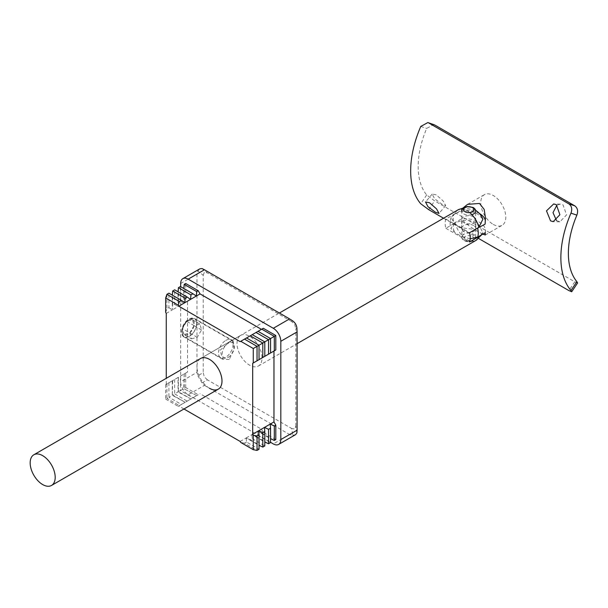 <?xml version="1.0" encoding="UTF-8"?>
<svg xmlns="http://www.w3.org/2000/svg" width="608" height="608" viewBox="0 0 608 608"><rect width="100%" height="100%" fill="white"/><g stroke="black" fill="none" stroke-linecap="round" stroke-linejoin="round"><path stroke-width="0.46" stroke-dasharray="3.04 2.28" d="M556.51 220.56L559.869 221.829L566.557 214.913L563.061 204.904L560.356 204.136L556.928 205.086M436.248 194.849L432.182 194.104L434.606 198.778L442.054 204.296L445.694 205.542L443.171 200.982L436.248 194.849M577.6 282.971L574.796 281.816L434.606 200.883L426.679 194.97A75.05 43.335 -60 0 1 426.679 128.417L433.747 124.526M478.602 238.465L443.551 218.226M473.738 216.904A7.083 4.089 0 0 0 466.024 216.015A7.083 4.089 0 0 0 461.654 219.792A7.083 4.089 0 0 0 463.729 222.688A7.083 4.089 0 0 0 471.443 223.569A7.083 4.089 0 0 0 475.813 219.792A7.083 4.089 0 0 0 473.738 216.904M473.738 225.576A7.083 4.089 0 0 0 466.024 224.686A7.083 4.089 0 0 0 461.654 228.464A7.083 4.089 0 0 0 463.729 231.359A7.083 4.089 0 0 0 471.443 232.241A7.083 4.089 0 0 0 475.813 228.464A7.083 4.089 0 0 0 473.738 225.576M485.093 224.139A20.353 11.75 0 0 0 485.465 221.89A20.353 11.75 0 0 0 485.374 220.742M482.76 234.156L479.507 232.362C472.408 228.593 466.306 224.147 461.214 219.024L453.796 223.303A17.7 10.222 60 0 1 453.796 214.632L461.214 210.353L463.098 207.928M493.278 224.413A17.7 10.222 -120 0 0 502.124 225.294A17.7 10.222 -120 0 0 504.838 211.105A17.7 10.222 -120 0 0 493.278 195.51A17.7 10.222 -120 0 0 484.424 194.636A17.7 10.222 -120 0 0 481.711 208.818A17.7 10.222 -120 0 0 493.278 224.413M453.796 214.632L451.037 217.58L454.913 223.949L461.54 227.772L475.137 229.49M470.174 238.815L461.54 236.444L454.913 232.621L450.976 228.57L453.796 223.303M485.093 232.811A20.353 11.75 0 0 0 485.465 230.561A20.353 11.75 0 0 0 461.214 219.024M479.393 213.507A20.353 11.75 0 0 0 461.214 210.353M458.136 209.806A17.7 10.222 -120 0 0 455.134 213.659C462.916 210.132 470.508 210.307 477.911 214.198L482.881 219.176M480.594 235.402L482.843 232.507L477.911 223.47C470.508 219.579 462.916 219.404 455.134 222.931A17.7 10.222 -120 0 0 466.99 239.59A17.7 10.222 -120 0 0 475.844 240.472M455.134 213.659L445.839 219.024A17.7 10.222 -120 0 0 445.839 228.296L455.134 222.931M445.839 228.296L469.551 241.984M445.839 219.024L469.551 232.712M181.678 332.052A10.617 6.133 -60 0 1 189.194 319.04A10.617 6.133 -60 0 1 194.499 318.516A10.617 6.133 -60 0 1 196.703 323.38A10.617 6.133 -60 0 1 189.194 336.384A10.617 6.133 -60 0 1 183.882 336.908A10.617 6.133 -60 0 1 181.678 332.052M229.246 359.51L222.612 359.275L220.172 350.208L229.246 342.167L233.236 340.875L234.004 348.977L229.246 359.51M209.471 388.269A17.7 10.222 60 0 1 200.617 378.928A17.7 10.222 60 0 1 196.954 366.586A17.7 10.222 60 0 1 200.617 358.484L279.384 313.014M240.677 335.358L240.677 335.358A17.7 10.222 60 0 1 249.523 336.239A17.7 10.222 60 0 1 258.377 345.58A17.7 10.222 60 0 1 262.04 357.914A17.7 10.222 60 0 1 258.377 366.024L258.377 366.024A17.7 10.222 -120 0 1 249.523 365.142A17.7 10.222 -120 0 1 240.677 355.802A17.7 10.222 60 0 1 237.006 343.467A17.7 10.222 60 0 1 240.677 335.358L200.617 358.484M240.168 341.635L246.521 337.972L259.038 345.2L259.038 359.647M275.812 439.576L263.294 432.349L261.79 433.215L257.716 431.308L258.035 435.381L256.036 436.544L251.963 434.629L252.282 438.71L250.276 439.865L246.202 437.958L246.521 442.031L259.038 449.259L258.719 430.73M240.168 441.438L246.202 437.958L259.038 445.33M246.202 338.154L252.282 334.651L264.792 341.871L264.792 356.326M252.282 438.71L264.792 445.938L264.48 427.401M246.202 437.958L251.963 434.629L264.792 442.008M251.963 334.833L258.035 331.322L270.552 338.55L270.552 353.005M258.035 435.381L270.552 442.609L270.233 424.08M251.963 434.629L257.716 431.308L270.552 438.68M184.186 284.354L184.186 298.802L185.691 297.935L185.691 283.488M178.433 287.675L178.433 302.13L180.432 300.975L180.432 286.52L183.806 288.83L183.806 303.286L184.186 298.802M196.323 296.058L183.836 288.481M180.432 300.975L183.806 303.286L187.538 301.135L185.691 297.935M172.672 290.996L172.672 305.452L174.678 304.296L174.678 289.841L178.045 292.159L178.045 306.607L178.433 302.13M190.562 299.379L178.076 291.81M174.678 304.296L178.045 306.607L183.806 303.286M166.911 294.325L166.911 308.78L168.918 307.618L168.918 293.17L172.292 295.48L172.292 309.936L172.672 305.452M184.809 302.708L172.322 295.131M168.918 307.618L172.292 309.936L178.045 306.607M165.665 312.39L166.911 308.78M185.691 387.547L185.691 373.092L184.186 373.958L184.186 388.413L185.691 387.547L198.208 394.774L196.703 395.641L183.806 388.634L196.703 395.641M184.186 373.958L183.806 388.634L180.432 390.579L192.949 397.807L198.208 394.774M180.432 376.132L183.806 374.178L180.432 376.132L180.432 390.579L178.433 391.734L190.95 398.962L192.949 397.807M178.433 377.287L178.433 391.734L178.045 391.955L190.95 398.962M178.045 377.507L172.292 380.828L178.045 377.507L178.045 391.955L174.678 393.908L187.196 401.128L196.323 395.861M174.678 379.453L174.678 393.908L172.672 395.063L185.189 402.291L187.196 401.128M172.672 380.608L172.292 395.284L185.189 402.291M172.292 380.828L165.665 384.659L172.292 380.828L172.292 395.284L168.918 397.229L181.435 404.457L190.562 399.182M168.918 382.774L168.918 397.229L166.911 398.384L179.428 405.612L181.435 404.457M166.911 383.929L166.911 398.384L165.665 399.106L178.182 406.334L179.428 405.612M165.665 384.659L165.665 399.106M166.258 384.309L166.258 378.328M261.79 433.215L274.307 440.443M256.036 436.544L268.554 443.764M250.276 439.865L262.793 447.093M246.521 442.031L244.515 443.186L257.032 450.414M244.515 443.186L240.76 442.464M183.958 408.986L178.775 405.992L178.182 406.334M180.682 286.664L180.682 381.763A10.617 6.133 -120 0 0 182.886 389.166A10.617 6.133 -120 0 0 188.191 394.774L204.463 385.381L202.023 382.926L207.381 379.833L291.673 428.503L292.744 435.298L289.575 434.515L273.304 443.916M207.381 379.833L204.296 376.8L203.216 372.62L197.858 375.714L196.954 372.37L180.682 381.763M296.909 432.896L295.838 426.094L294.751 429.028L291.673 428.503M188.191 394.774L270.552 442.32M263.294 432.349L261.448 429.157L200.055 393.71M204.463 385.381L289.575 434.515M180.682 283.488L196.954 274.086L197.858 270.963L203.216 275.287L203.216 372.62M185.691 373.092L187.538 372.028L187.538 301.135M196.954 274.086L196.954 372.37M203.216 275.287L204.296 272.354L207.381 272.886L202.023 268.554M295.838 426.094L295.838 328.761L296.909 328.145M292.744 320.925L291.673 321.548L294.751 324.581L295.838 328.761M291.673 321.548L207.381 272.886M257.716 331.504L263.294 328.29M257.716 431.308L261.448 429.157M178.775 405.992L184.809 402.511M166.258 313.416L172.292 309.936M183.806 374.178L187.538 372.028M197.858 270.963L199.895 268.797M202.023 382.926L197.858 375.714M295.632 434.614L292.744 435.298M228.266 357.306A8.618 4.978 120 0 0 233.753 344.052A8.618 4.978 120 0 0 228.266 343.239A8.618 4.978 120 0 0 222.323 352.131A8.618 4.978 120 0 0 225.621 358.135A8.618 4.978 120 0 0 228.266 357.306M225.766 340.442A10.268 5.928 -60 0 1 230.896 339.933A10.268 5.928 -60 0 1 232.302 341.407A10.268 5.928 -60 0 1 225.766 357.208A10.268 5.928 -60 0 1 222.612 358.196A10.268 5.928 -60 0 1 220.628 357.717A10.268 5.928 -60 0 1 219.055 349.494A10.268 5.928 -60 0 1 225.766 340.442M183.95 334.499L182.415 328.67L186.679 321.32L192.478 319.8L194.013 325.622L189.742 332.971L183.95 334.499A8.497 4.902 -60 0 1 182.415 328.67A8.497 4.902 -60 0 1 186.679 321.32A8.497 4.902 -60 0 1 188.214 320.211A8.497 4.902 -60 0 1 192.478 319.8A8.497 4.902 -60 0 1 194.013 325.622A8.497 4.902 -60 0 1 189.742 332.971A8.497 4.902 -60 0 1 188.214 334.088A8.497 4.902 -60 0 1 183.95 334.499L191.459 338.831L189.924 333.009L182.415 328.67M189.924 333.009L194.195 325.66L199.986 324.132L201.522 329.962L197.25 337.311L191.459 338.831M197.25 337.311L189.742 332.971M201.522 329.962L194.013 325.622M199.986 324.132L192.478 319.8M194.195 325.66L186.679 321.32M428.716 209.661L434.606 200.883M574.796 281.816L568.898 290.594M426.679 194.97L420.766 203.786M420.766 126.434L426.679 128.417M454.913 223.949A7.083 4.089 -120 0 0 454.913 232.621M461.54 236.444A7.083 4.089 -120 0 0 461.54 227.772M469.695 212.587A17.7 10.222 -120 0 0 466.99 210.687A17.7 10.222 -120 0 0 463.646 209.281M473.617 208.301A6.901 3.982 180 0 1 475.638 211.12L475.638 237.135A6.901 3.982 0 0 0 473.617 234.323A6.901 3.982 0 0 0 466.093 233.457A6.901 3.982 0 0 0 461.829 237.135A6.901 3.982 0 0 0 463.851 239.955A6.901 3.982 0 0 0 471.375 240.821A6.901 3.982 0 0 0 475.638 237.135C473.989 241.672 470.182 242.881 464.223 240.768C462.43 239.491 461.632 238.283 461.829 237.135L461.829 211.12A6.901 3.982 180 0 1 466.093 207.442A6.901 3.982 180 0 1 473.617 208.301M471.892 214.67A6.901 3.982 180 0 1 463.851 213.94A6.901 3.982 180 0 1 461.829 211.12M472.363 236.489A5.13 2.964 180 0 1 472.363 240.677A5.13 2.964 180 0 1 465.105 240.677A5.13 2.964 180 0 1 465.105 236.489A5.13 2.964 180 0 1 472.363 236.489M189.468 336.254A10.268 5.928 120 0 0 196.171 327.203A10.268 5.928 120 0 0 194.598 318.98A10.268 5.928 120 0 0 189.468 319.489A10.268 5.928 120 0 0 182.757 328.533A10.268 5.928 120 0 0 184.33 336.764A10.268 5.928 120 0 0 189.468 336.254M560.356 204.136L553.668 203.954M432.182 194.104L425.516 201.985M445.694 205.542L439.029 213.423M559.869 221.829L553.181 221.646M461.654 228.464L461.654 219.792M485.465 217.808L485.465 221.89M485.313 235L502.124 225.294M467.613 204.341L484.424 194.636M485.465 234.635L485.465 230.561M475.813 228.464L475.813 219.792M451.037 217.58C449.821 221.175 449.806 224.846 450.976 228.57M475.524 210.239L463.722 207.814M258.377 366.024L297.092 343.672M482.843 232.507L481.673 234.779M222.612 359.275L183.882 336.908M233.236 340.875L194.499 318.516M233.753 344.052L232.302 341.407M220.628 357.717L184.33 336.764C179.056 334.081 182.385 322.711 188.579 319.398L194.598 318.98L230.896 339.933M225.621 358.135L222.612 358.196"/><path stroke-width="0.91" d="M550.567 220.879L546.486 210.854L553.668 203.954L556.373 204.729L559.9 214.738L553.181 221.646L550.567 220.879M556.928 205.086L552.991 212.656L556.51 220.56M435.358 212.207L427.948 206.652L425.516 201.985L429.552 202.76L436.514 208.856L439.029 213.423L435.358 212.207M576.878 281.686L577.6 282.971L571.702 291.756L570.965 290.502L576.878 281.686A75.05 43.335 -60 0 1 576.878 215.133L570.965 213.15A85.675 49.461 120 0 0 570.965 290.502M570.965 213.15C572.409 209.099 571.725 206.006 568.898 203.878L574.796 205.854C577.608 207.966 578.307 211.06 576.878 215.133M574.796 205.854L434.606 124.914L427.857 122.558L420.766 126.434A85.675 49.461 120 0 0 420.766 203.786L428.716 209.661L443.551 218.226M427.857 122.558L434.606 124.914M568.898 203.878L428.716 122.945M571.702 291.756L568.898 290.594L478.602 238.465M485.374 220.742A20.353 11.75 0 0 0 479.507 213.575A20.353 11.75 0 0 0 479.393 213.507M475.137 229.49L485.093 224.139L485.465 217.808L484.173 209.395L479.507 203.46L467.613 204.341L463.098 207.928M477.675 228.418A17.7 10.222 60 0 1 477.675 237.09L485.093 232.811L485.313 235L482.76 234.156M477.675 237.09L470.174 238.815M474.954 209.897C478.656 212.124 481.3 215.209 482.881 219.176L478.846 227.346A17.7 10.222 -120 0 0 469.695 212.587M42.674 484.568A17.7 10.222 -120 0 0 51.528 485.442A17.7 10.222 -120 0 0 54.241 471.261A17.7 10.222 -120 0 0 42.674 455.658A17.7 10.222 -120 0 0 33.828 454.784A17.7 10.222 -120 0 0 31.114 468.966A17.7 10.222 -120 0 0 42.674 484.568M297.092 343.672L475.844 240.472A17.7 10.222 -120 0 0 478.846 236.618L469.551 241.984A17.7 10.222 -120 0 0 469.551 232.712L478.846 227.346M478.846 236.618L480.594 235.402M33.828 454.784L200.617 358.484A17.7 10.222 60 0 1 209.471 359.358A17.7 10.222 60 0 1 218.325 368.706A17.7 10.222 60 0 1 218.325 389.143L218.325 389.143A17.7 10.222 60 0 1 209.471 388.269M183.958 408.986L240.168 441.438L240.76 442.464L253.278 449.692L253.278 435.237L257.032 435.966L259.038 434.804L258.719 430.73L262.793 432.638L264.792 431.482L264.48 427.401L268.554 429.316L270.552 428.161L270.233 424.08L274.307 425.988L275.812 425.121L275.812 439.576L274.307 440.443L274.307 425.988M257.032 360.81L257.032 346.355L259.038 345.2L259.038 359.647L252.685 363.318L252.685 434.211L253.278 435.237M253.278 362.976L253.278 348.521L257.032 346.355L244.515 339.127L263.294 328.29L275.812 335.517L275.812 349.965L270.233 353.187L273.965 351.036L273.965 421.929L275.812 425.121M253.278 449.692L257.032 450.414L257.032 435.966M257.032 450.414L259.038 449.259L259.038 434.804M262.793 357.481L262.793 343.034L264.792 341.871L264.792 356.326L258.719 359.837L270.233 353.187M246.521 337.972L259.038 345.2L262.793 343.034L250.276 335.806M259.038 445.33L262.793 447.093L262.793 432.638M262.793 447.093L264.792 445.938L264.792 431.482M268.554 354.16L268.554 339.705L270.552 338.55L270.552 353.005L264.48 356.508M252.282 334.651L264.792 341.871L268.554 339.705L256.036 332.477M264.792 442.008L268.554 443.764L268.554 429.316M268.554 443.764L270.552 442.609L270.552 428.161M274.307 350.831L274.307 336.384L275.812 335.517M258.035 331.322L270.552 338.55L274.307 336.384L261.79 329.156M270.552 438.68L274.307 440.443M183.836 288.481L184.186 284.354L185.691 283.488L198.208 290.708L196.703 291.582L196.323 296.058L192.949 293.748L190.95 294.903L190.562 299.379L187.196 297.069L185.189 298.224L184.809 302.708L181.435 300.398L179.428 301.553L178.182 305.163L178.775 306.189L240.168 341.635L244.515 339.127M178.076 291.81L178.433 287.675L180.432 286.52L192.949 293.748M172.322 295.131L172.672 290.996L174.678 289.841L187.196 297.069M178.182 305.163L165.665 297.935L166.911 294.325L168.918 293.17L181.435 300.398M165.665 297.935L165.665 312.39L166.258 313.416L166.258 378.328M253.278 348.521L240.76 341.293M179.428 301.553L166.911 294.325M185.189 298.224L172.672 290.996M190.95 294.903L178.433 287.675M196.703 291.582L184.186 284.354M270.552 442.32L273.304 443.916A10.617 6.133 -120 0 0 278.616 444.44L278.616 444.44A10.617 6.133 -120 0 0 280.82 439.576L280.82 341.293A10.617 6.133 -120 0 0 278.616 333.891A10.617 6.133 -120 0 0 273.304 328.29L188.191 279.148A10.617 6.133 -120 0 0 182.886 278.624A10.617 6.133 -120 0 0 180.682 283.488L180.682 286.664M280.82 439.576L297.092 430.183L296.909 432.896L295.632 434.614L278.616 444.44M273.304 328.29L289.575 318.896L292.744 320.925C295.199 322.719 296.59 325.12 296.909 328.145L297.092 331.9L280.82 341.293M297.092 430.183L297.092 331.9M275.812 349.965L273.965 351.036M182.886 278.624L199.895 268.797L202.023 268.554L204.463 269.754L188.191 279.148M289.575 318.896L204.463 269.754M198.208 290.708L200.055 293.907L261.448 329.354M178.775 306.189L200.055 293.907M252.685 363.318L258.719 359.837M252.685 434.211L273.965 421.929M463.646 209.281A17.7 10.222 -120 0 0 458.136 209.806L279.384 313.014M461.829 211.12C461.1 209.456 462.901 207.913 467.218 206.5L473.252 207.495C475.023 208.749 475.821 209.965 475.638 211.12A6.901 3.982 180 0 1 471.892 214.67M465.105 211.774A5.13 2.964 0 0 0 472.363 211.774A5.13 2.964 0 0 0 472.363 207.579A5.13 2.964 0 0 0 465.105 207.579A5.13 2.964 0 0 0 465.105 211.774M51.528 485.442L218.325 389.143M481.673 234.779L475.844 240.472M463.722 207.814L458.136 209.806"/></g></svg>
